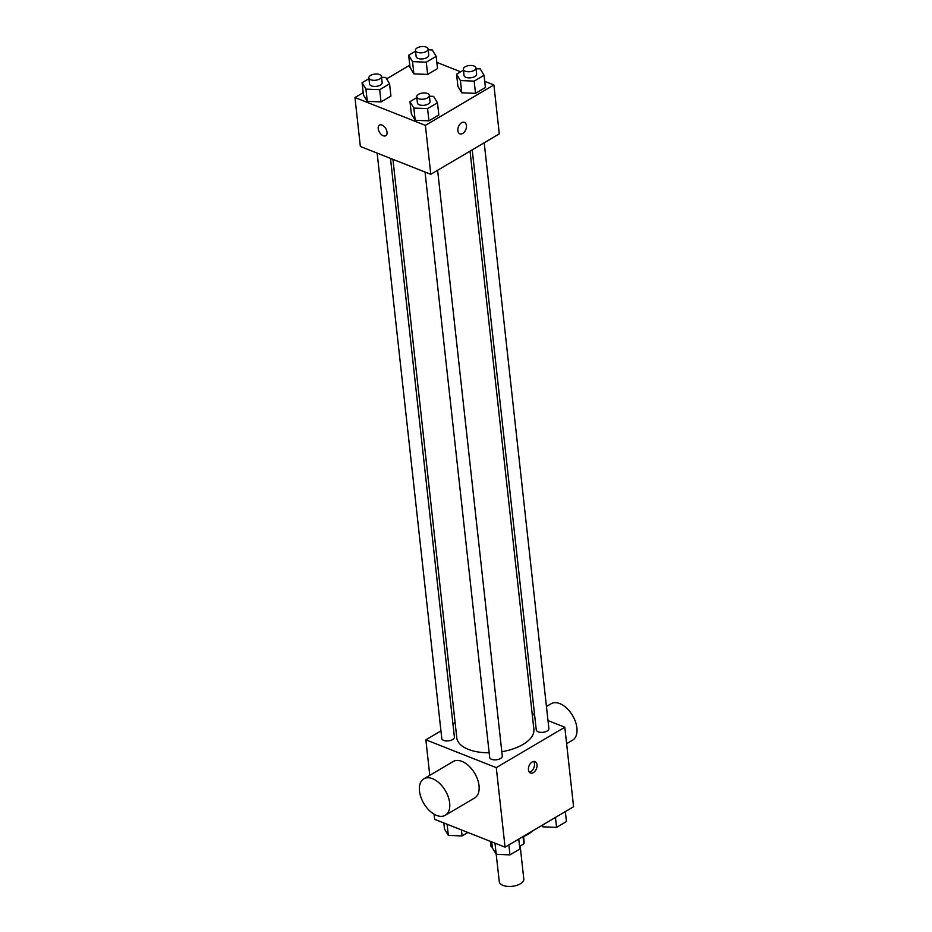 <?xml version="1.0" encoding="UTF-8"?>
<svg xmlns="http://www.w3.org/2000/svg" width="932" height="932" viewBox="0 0 932 932"><rect width="100%" height="100%" fill="white"/><g stroke="black" fill="none" stroke-linecap="round" stroke-linejoin="round"><path stroke-width="1.4" d="M518.751 839.091L519.858 849.04L509.967 854.877L496.22 854.318L499.272 881.672A12.337 6.023 -6.3 0 0 502.977 885.377A12.337 6.023 -6.3 0 0 516.619 885.4A12.337 6.023 -6.3 0 0 523.796 878.969L520.173 846.046M523.027 836.715L523.819 843.891A16.753 8.178 -6.3 0 0 524.134 841.782L523.551 836.493M523.819 843.891L519.567 846.407M492.282 847.258L491.246 846.838A16.753 8.178 -6.3 0 1 490.838 845.452L490.383 841.363M490.651 841.468L491.246 846.838M522.211 837.053A31.723 15.483 -6.3 0 0 532.685 830.866M547.993 720.576L564.804 727.216L573.576 806.739L505.062 847.165L434.638 819.333L434.067 814.16M564.804 727.216L496.278 767.642L505.062 847.165M528.456 769.844A6.175 3.961 -68.4 0 1 530.378 763.553A6.175 3.961 -68.4 0 1 535.003 761.572A6.175 3.961 -68.4 0 1 536.413 768.772A6.175 3.961 -68.4 0 1 530.471 773.047A6.175 3.961 -68.4 0 1 528.456 769.844M392.931 159.349L456.785 737.771A38.783 18.92 -6.3 0 0 468.412 749.398A38.783 18.92 -6.3 0 0 489.16 752.8M501.812 751.716A38.783 18.92 -6.3 0 0 533.873 729.255L470.043 151.135M532.23 714.343L534.642 715.298M496.278 767.642L425.866 739.81L440.941 730.909M452.929 723.838L455.107 722.556M472.221 149.854L536.261 729.931A6.349 3.099 -6.3 0 0 538.16 731.83A6.349 3.099 -6.3 0 0 545.185 731.841A6.349 3.099 -6.3 0 0 548.878 728.533L484.209 142.782M425.039 172.036L489.673 757.425A6.349 3.099 -6.3 0 0 491.572 759.324A6.349 3.099 -6.3 0 0 498.585 759.335A6.349 3.099 -6.3 0 0 502.29 756.027L437.621 170.276M390.508 158.393L454.397 737.096A6.349 3.099 173.7 0 1 448.432 740.87A6.349 3.099 173.7 0 1 441.78 738.494L377.157 153.116M425.866 739.81L429.78 775.319M423.827 778.837L453.197 761.514A21.156 12.524 59.5 0 1 461.911 761.374A21.156 12.524 59.5 0 1 477.592 779.513A21.156 12.524 59.5 0 1 474.691 797.943L445.321 815.267A21.156 12.524 59.5 0 1 423.792 803.419A21.156 12.524 59.5 0 1 423.827 778.837A21.156 12.524 59.5 0 1 432.553 778.698A21.156 12.524 59.5 0 1 448.234 796.837A21.156 12.524 59.5 0 1 445.321 815.267M566.621 743.701L572.574 740.183A21.156 12.524 -120.5 0 0 572.609 715.601A21.156 12.524 -120.5 0 0 551.068 703.753L546.443 706.491M533.593 761.421A6.175 3.961 -68.4 0 1 533.885 767.77A6.175 3.961 -68.4 0 1 529.341 772.197M484.722 81.317L493.89 84.94L499.296 133.882L430.782 174.307L360.358 146.475L354.952 97.534L363.189 92.676M493.89 84.94L425.376 125.377L430.782 174.307M457.88 130.62A6.175 3.961 -68.4 0 1 459.802 124.329A6.175 3.961 -68.4 0 1 464.439 122.36A6.175 3.961 -68.4 0 1 465.849 129.548A6.175 3.961 -68.4 0 1 459.895 133.835A6.175 3.961 -68.4 0 1 457.88 130.62M437.516 68.595L427.637 74.42L413.89 73.861L410.022 67.465L413.89 73.861L427.637 74.42L437.516 68.595L436.176 56.351L426.285 62.188L412.538 61.629L408.67 55.233L415.532 51.19M438.821 115.009L428.93 120.845L415.183 120.286L411.327 113.89L415.183 120.286L428.93 120.845L438.821 115.009L437.469 102.776L427.578 108.613L413.831 108.054L409.975 101.658L416.825 97.604M436.84 62.386L460.594 71.787M386.582 78.871L409.777 65.182M425.376 125.377L354.952 97.534M485.409 87.515L475.518 93.351L461.771 92.792L457.915 86.396L461.771 92.792L475.518 93.351L485.409 87.515L484.058 75.282L474.167 81.119L460.42 80.56L456.563 74.164L463.414 70.121M390.927 96.078L381.037 101.914L367.29 101.355L363.433 94.959L367.29 101.355L381.037 101.914L390.927 96.078L389.576 83.845L379.685 89.682L365.938 89.123L362.082 82.727L368.944 78.684M382.05 125.063A6.175 3.646 59.5 0 1 386.617 130.352A6.175 3.646 59.5 0 1 385.766 135.722A6.175 3.646 59.5 0 1 379.487 132.274A6.175 3.646 59.5 0 1 379.499 125.098A6.175 3.646 59.5 0 1 382.05 125.063M385.778 135.722A6.175 3.646 59.5 0 1 379.499 132.274A6.175 3.646 59.5 0 1 379.499 125.098M464.427 122.36A6.175 3.961 -68.4 0 1 465.837 129.548A6.175 3.961 -68.4 0 1 459.895 133.835M381.549 77.286L385.72 77.449L389.576 83.845M368.851 77.869L369.526 83.985A6.349 3.099 -6.3 0 0 371.425 85.884A6.349 3.099 -6.3 0 0 378.45 85.895A6.349 3.099 -6.3 0 0 382.143 82.587L381.468 76.471A6.349 3.099 -6.3 0 0 374.815 74.094A6.349 3.099 -6.3 0 0 368.851 77.869A6.349 3.099 -6.3 0 0 370.75 79.768A6.349 3.099 -6.3 0 0 377.775 79.779A6.349 3.099 -6.3 0 0 381.468 76.471M379.685 89.682L381.037 101.914M365.938 89.123L367.29 101.355M362.082 82.727L363.433 94.959M428.149 49.792L432.308 49.955L436.176 56.351M415.439 50.375L416.115 56.491A6.349 3.099 -6.3 0 0 418.014 58.39A6.349 3.099 -6.3 0 0 425.039 58.413A6.349 3.099 -6.3 0 0 428.732 55.093L428.056 48.977A6.349 3.099 -6.3 0 0 421.404 46.6A6.349 3.099 -6.3 0 0 415.439 50.375A6.349 3.099 -6.3 0 0 417.338 52.274A6.349 3.099 -6.3 0 0 424.363 52.285A6.349 3.099 -6.3 0 0 428.056 48.977M426.285 62.188L427.637 74.42M412.538 61.629L413.89 73.861M408.67 55.233L410.022 67.465M429.442 96.206L433.613 96.38L437.469 102.776M416.732 96.8L417.408 102.916A6.349 3.099 -6.3 0 0 419.318 104.815A6.349 3.099 -6.3 0 0 426.332 104.827A6.349 3.099 -6.3 0 0 430.025 101.518L429.349 95.402A6.349 3.099 -6.3 0 0 422.709 93.025A6.349 3.099 -6.3 0 0 416.732 96.8A6.349 3.099 -6.3 0 0 418.643 98.699A6.349 3.099 -6.3 0 0 425.656 98.71A6.349 3.099 -6.3 0 0 429.349 95.402M427.578 108.613L428.93 120.845M413.831 108.054L415.183 120.286M409.975 101.658L411.327 113.89M476.031 68.723L480.201 68.886L484.058 75.282M463.332 69.306L464.008 75.422A6.349 3.099 -6.3 0 0 465.907 77.321A6.349 3.099 -6.3 0 0 472.92 77.333A6.349 3.099 -6.3 0 0 476.613 74.024L475.937 67.908A6.349 3.099 -6.3 0 0 469.297 65.531A6.349 3.099 -6.3 0 0 463.332 69.306A6.349 3.099 -6.3 0 0 465.231 71.205A6.349 3.099 -6.3 0 0 472.244 71.216A6.349 3.099 -6.3 0 0 475.937 67.908M474.167 81.119L475.518 93.351M460.42 80.56L461.771 92.792M456.563 74.164L457.915 86.396M467.934 832.486L462.074 835.946L448.327 835.387L444.471 828.991L443.807 822.956M461.41 829.911L462.074 835.946M447.104 824.261L448.327 835.387M494.985 843.18L496.22 854.318L492.364 847.91L491.688 841.887M508.872 844.916L509.967 854.877M565.351 811.597L566.446 821.546L556.555 827.383L542.808 826.824L541.946 825.403M555.46 817.434L556.555 827.383M542.61 825.006L542.808 826.824M532.766 714.553L534.455 713.562"/></g></svg>
